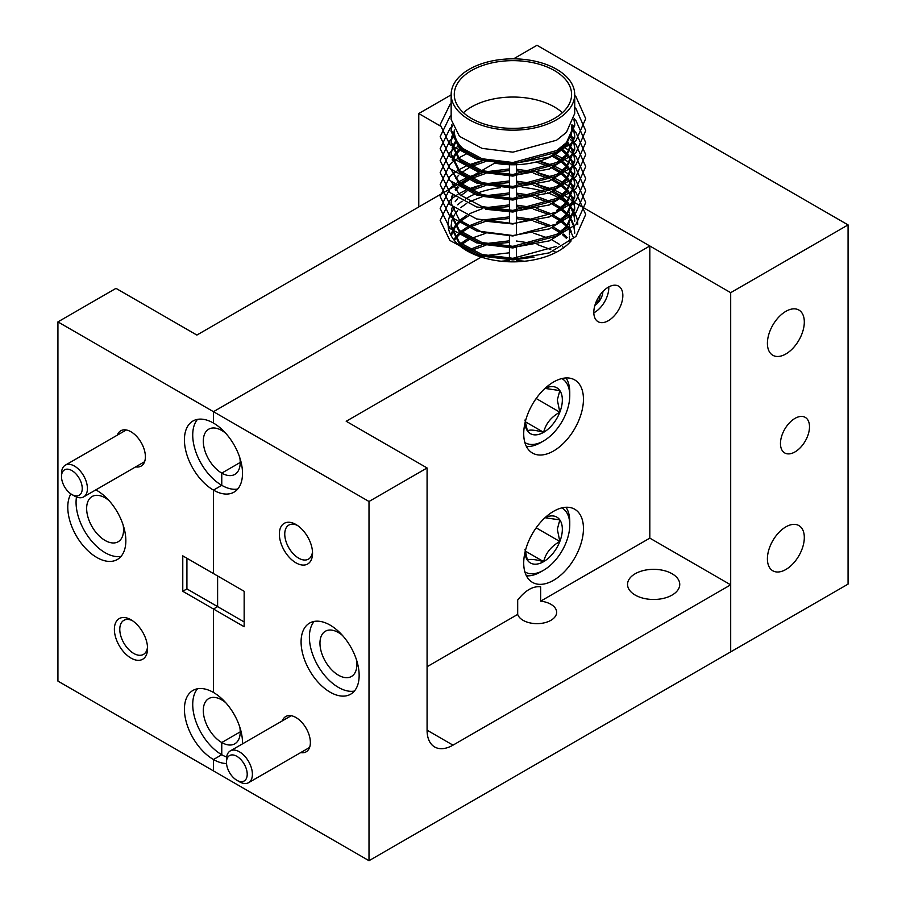 <?xml version="1.0" encoding="UTF-8"?>
<svg xmlns="http://www.w3.org/2000/svg" width="906" height="906" viewBox="0 0 906 906"><rect width="100%" height="100%" fill="white"/><g stroke="black" fill="none" stroke-linecap="round" stroke-linejoin="round"><path stroke-width="1.36" d="M558.028 197.542A64.813 37.418 0 0 0 547.552 192.785M545.435 192.049A64.813 37.418 0 0 0 522.298 187.395M500.395 187.712A64.813 37.418 0 0 0 477.405 193.125M474.45 194.314A64.813 37.418 0 0 0 465.22 199.094M462.173 201.155A64.813 37.418 0 0 0 457.723 204.824M454.427 208.312A64.813 37.418 0 0 0 453.091 210.045M452.66 210.668A64.813 37.418 0 0 0 451.324 212.797M451.165 213.08A64.813 37.418 0 0 0 448.119 224.428A64.813 37.418 0 0 0 467.1 250.883A64.813 37.418 0 0 0 481.267 257.077L213.465 411.686L57.927 321.89L57.927 681.097L213.465 770.904L213.465 759.522A41.064 23.703 -120 0 0 226.523 763.486M135.685 466.873A20.385 11.767 -120 0 0 145.39 456.737A20.385 11.767 -120 0 0 130.974 431.777L130.974 431.777A20.385 11.767 -120 0 0 117.35 435.118M130.974 619.761A23.465 13.545 -120 0 0 114.383 629.342A23.465 13.545 -120 0 0 130.974 658.073A23.465 13.545 -120 0 0 147.565 648.503A23.465 13.545 -120 0 0 130.974 619.761L130.974 619.761M132.389 620.644A19.649 11.348 -120 0 0 123.85 620.35A19.649 11.348 -120 0 0 120.838 636.091A19.649 11.348 -120 0 0 133.669 653.407A19.649 11.348 -120 0 0 143.499 654.381A19.649 11.348 -120 0 0 147.508 646.839M70.883 493.895A41.064 23.703 -120 0 0 96.806 557.473A41.064 23.703 -120 0 0 117.338 559.5A41.064 23.703 -120 0 0 123.635 526.601A41.064 23.703 -120 0 0 96.806 490.418A41.064 23.703 -120 0 0 95.832 489.874M76.478 496.998A41.064 23.703 -120 0 0 105.107 552.683A41.064 23.703 -120 0 0 121.064 556.375M785.864 353.974A26.104 15.074 120 0 0 802.909 330.973A26.104 15.074 120 0 0 798.911 310.056A26.104 15.074 120 0 0 785.864 311.347A26.104 15.074 120 0 0 768.809 334.359A26.104 15.074 120 0 0 772.807 355.265A26.104 15.074 120 0 0 785.864 353.974M785.864 569.5A26.104 15.074 120 0 0 802.909 546.499A26.104 15.074 120 0 0 798.911 525.582A26.104 15.074 120 0 0 785.864 526.873A26.104 15.074 120 0 0 768.809 549.885A26.104 15.074 120 0 0 772.807 570.791A26.104 15.074 120 0 0 785.864 569.5M794.981 451.924A20.532 11.857 120 0 0 808.401 433.827A20.532 11.857 120 0 0 805.253 417.383A20.532 11.857 120 0 0 794.981 418.391A20.532 11.857 120 0 0 781.572 436.488A20.532 11.857 120 0 0 784.721 452.943A20.532 11.857 120 0 0 794.981 451.924M123.137 525.004A26.104 15.074 60 0 1 118.154 541.754A26.104 15.074 60 0 1 105.107 540.463A26.104 15.074 60 0 1 88.052 517.462A26.104 15.074 60 0 1 92.05 496.545A26.104 15.074 60 0 1 105.107 497.836A26.104 15.074 60 0 1 109.06 500.61M540.644 601.165A19.649 11.348 180 0 1 550.882 604.291A19.649 11.348 180 0 1 556.646 612.309A19.649 11.348 180 0 1 544.517 622.784A19.649 11.348 180 0 1 523.102 620.327A19.649 11.348 180 0 1 517.688 614.415L517.688 600.044C525.344 590.338 533 585.922 540.644 586.794L540.644 601.165L649.817 538.13L649.817 245.979L346.194 421.267L427.077 467.96L369.002 501.494L369.002 860.7L848.073 584.11L848.073 224.903L536.998 45.3L513.543 58.845M197.508 419.365A41.064 23.703 -120 0 0 196.206 452.955A41.064 23.703 -120 0 0 221.766 485.322L221.766 473.113L240.215 462.456L221.766 473.113A26.104 15.074 60 0 1 204.711 450.112A26.104 15.074 60 0 1 208.708 429.195A26.104 15.074 60 0 1 221.766 430.486L221.766 429.251L221.766 430.486A26.104 15.074 60 0 1 225.707 433.261M197.508 688.775A41.064 23.703 -120 0 0 196.206 722.365A41.064 23.703 -120 0 0 221.766 754.732L221.766 742.524L240.215 731.867L221.766 742.524A26.104 15.074 60 0 1 204.711 719.523A26.104 15.074 60 0 1 208.708 698.605A26.104 15.074 60 0 1 221.766 699.896L221.766 698.662L221.766 699.896A26.104 15.074 60 0 1 225.707 702.671M569.58 206.24A64.813 37.418 0 0 0 569.489 206.138L569.489 206.138A64.813 37.418 0 0 0 566.884 203.68M566.046 202.967A64.813 37.418 0 0 0 559.319 198.278M649.817 245.979L575.151 202.876L574.302 203.363L575.151 202.876L730.689 292.672L848.073 224.903M573.192 204.009L570.304 205.673L573.192 204.009M451.154 94.858L418.776 113.544L418.776 206.942M440.203 125.923L418.776 113.544M57.927 321.89L115.991 288.357L196.874 335.061L451.222 188.21M451.448 188.086L452.887 187.248M453.487 186.908L458.957 183.748M460.01 183.137L468.062 178.493M469.501 177.667L479.897 171.653M481.709 170.611L494.721 163.103M242.48 743.871A41.064 23.703 -120 0 0 213.465 692.467L213.465 609.013L244.156 626.737L244.156 591.29L213.465 573.577L213.465 490.112A41.064 23.703 -120 0 0 233.997 492.151A41.064 23.703 -120 0 0 240.294 459.251A41.064 23.703 -120 0 0 213.465 423.068A41.064 23.703 -120 0 0 192.933 421.03A41.064 23.703 -120 0 0 186.636 453.929A41.064 23.703 -120 0 0 213.465 490.112L213.465 573.577L182.774 555.854L182.774 591.29L213.465 609.013L217.61 606.624L217.61 575.967L217.61 606.624L213.465 609.013L213.465 692.467A41.064 23.703 -120 0 0 192.933 690.44A41.064 23.703 -120 0 0 186.636 723.339A41.064 23.703 -120 0 0 213.465 759.522L213.465 770.904L369.002 860.7M213.465 423.068L213.465 411.686L213.465 423.068M649.817 538.13L730.689 584.834L730.689 651.878L730.689 292.672M569.489 206.138L569.489 210.849L569.489 206.138M569.489 212.468L569.489 216.466L569.489 212.468M569.489 218.086L569.489 222.831L569.489 218.086M569.489 224.439L569.489 228.437L569.489 224.439M569.489 230.056L569.489 234.801L569.489 230.056M569.489 236.409L569.489 240.418M569.489 242.027L569.489 242.706L569.489 242.027M239.796 457.643A26.104 15.074 60 0 1 234.813 474.404A26.104 15.074 60 0 1 221.766 473.113L221.766 485.322L213.465 490.112L221.766 485.322A41.064 23.703 -120 0 0 237.723 489.025M239.796 727.054A26.104 15.074 60 0 1 234.813 743.815A26.104 15.074 60 0 1 221.766 742.524L221.766 754.732L213.465 759.522L221.766 754.732A41.064 23.703 -120 0 0 226.636 757.076M182.774 591.29L186.919 588.9L186.919 558.243M186.919 588.9L244.156 621.946M635.197 595.072A26.104 15.074 180 0 1 627.541 584.415A26.104 15.074 180 0 1 643.656 570.486A26.104 15.074 180 0 1 672.105 573.758A26.104 15.074 180 0 1 679.749 584.415A26.104 15.074 180 0 1 663.634 598.334A26.104 15.074 180 0 1 635.197 595.072M300.667 752.614A20.385 11.767 -120 0 0 310.373 742.49A20.385 11.767 -120 0 0 295.956 717.529L295.956 717.529A20.385 11.767 -120 0 0 282.332 720.87M295.956 524.506A23.465 13.545 -120 0 0 279.365 534.087A23.465 13.545 -120 0 0 295.956 562.83A23.465 13.545 -120 0 0 312.547 553.249A23.465 13.545 -120 0 0 295.956 524.506L295.956 524.506M297.361 525.389A19.649 11.348 -120 0 0 288.821 525.095A19.649 11.348 -120 0 0 285.809 540.837A19.649 11.348 -120 0 0 298.652 558.153A19.649 11.348 -120 0 0 308.47 559.127A19.649 11.348 -120 0 0 312.491 551.584M330.124 625.117A41.064 23.703 -120 0 0 309.592 623.09A41.064 23.703 -120 0 0 303.295 655.989A41.064 23.703 -120 0 0 330.124 692.173A41.064 23.703 -120 0 0 350.656 694.2A41.064 23.703 -120 0 0 356.941 661.301A41.064 23.703 -120 0 0 330.124 625.117M314.167 621.425A41.064 23.703 -120 0 0 312.864 655.004A41.064 23.703 -120 0 0 338.414 687.382A41.064 23.703 -120 0 0 354.382 691.074M608.334 287.168A20.532 11.857 120 0 0 594.925 305.254A20.532 11.857 120 0 0 598.073 321.709A20.532 11.857 120 0 0 608.334 320.69A20.532 11.857 120 0 0 621.743 302.604A20.532 11.857 120 0 0 618.594 286.149A20.532 11.857 120 0 0 608.334 287.168M553.589 511.312A42.231 24.383 120 0 0 525.99 548.526A42.231 24.383 120 0 0 532.468 582.377A42.231 24.383 120 0 0 553.589 580.282A42.231 24.383 120 0 0 581.176 543.068A42.231 24.383 120 0 0 574.698 509.217A42.231 24.383 120 0 0 553.589 511.312M553.589 381.992A42.231 24.383 120 0 0 525.99 419.218A42.231 24.383 120 0 0 532.468 453.057A42.231 24.383 120 0 0 553.589 450.962A42.231 24.383 120 0 0 581.176 413.748A42.231 24.383 120 0 0 574.698 379.908A42.231 24.383 120 0 0 553.589 381.992M356.443 659.704A26.104 15.074 60 0 1 351.471 676.465A26.104 15.074 60 0 1 338.414 675.174A26.104 15.074 60 0 1 321.37 652.161A26.104 15.074 60 0 1 325.367 631.244A26.104 15.074 60 0 1 338.414 632.547A26.104 15.074 60 0 1 342.366 635.321M369.002 501.494L213.465 411.686L481.267 257.077A64.813 37.418 0 0 0 571.142 240.894M577.756 224.428A64.813 37.418 0 0 0 574.461 212.65M574.245 212.287A64.813 37.418 0 0 0 572.501 209.671M427.077 467.96L427.077 730.191A36.659 21.166 120 0 0 434.665 746.974A36.659 21.166 120 0 0 453 745.151L730.689 584.834M427.077 666.725L517.688 614.415M226.477 762.308A14.666 8.471 -120 0 0 236.851 780.27A14.666 8.471 -120 0 0 247.213 774.279A14.666 8.471 -120 0 0 236.851 756.317A14.666 8.471 -120 0 0 226.477 762.308L226.477 759.307A18.335 10.589 60 0 1 230.271 750.915A18.335 10.589 60 0 1 244.405 755.831A18.335 10.589 60 0 1 252.4 774.279A18.335 10.589 60 0 1 248.606 782.671A18.335 10.589 60 0 1 239.444 781.765L236.851 780.27M61.506 476.556A14.666 8.471 -120 0 0 71.868 494.517A14.666 8.471 -120 0 0 82.242 488.527A14.666 8.471 -120 0 0 71.868 470.565A14.666 8.471 -120 0 0 61.506 476.556L61.506 473.566A18.335 10.589 60 0 1 65.3 465.174A18.335 10.589 60 0 1 79.422 470.078A18.335 10.589 60 0 1 87.429 488.527A18.335 10.589 60 0 1 83.624 496.918A18.335 10.589 60 0 1 74.462 496.012L71.868 494.517M524.88 442.581A36.953 21.336 120 0 0 543.634 440.905A36.953 21.336 120 0 0 569.761 395.65A36.953 21.336 120 0 0 561.833 378.572M569.761 395.65L569.761 392.298A41.064 23.703 -60 0 0 565.99 377.949M524.97 423.113A26.455 15.277 120 0 0 527.428 430.894A26.455 15.277 120 0 0 543.634 432.332A26.455 15.277 120 0 0 559.829 412.185A26.455 15.277 120 0 0 562.343 399.931A26.455 15.277 120 0 0 559.829 390.577A26.455 15.277 120 0 0 545.027 388.38M524.959 420.022L527.428 430.894C529.523 429.478 534.914 429.965 543.634 432.332C545.718 423.793 551.12 417.066 559.829 412.185L557.326 399.931L559.829 390.577L545.525 388.481M543.634 440.905L540.723 442.581A41.064 23.703 -60 0 1 526.42 446.488M525.299 421.754L543.634 432.332M536.171 398.515L559.829 412.185M593.826 312.819A20.181 11.653 120 0 0 608.798 287.723A20.181 11.653 120 0 0 608.775 286.919M594.868 305.424A11.857 6.84 120 0 0 598.719 301.913A11.857 6.84 120 0 0 602.898 291.517M595.82 302.649L598.719 301.913L600.202 294.744M596.646 300.724L598.719 301.913M554.415 118.448A58.663 33.862 -0 0 0 571.595 94.507A58.663 33.862 -0 0 0 535.378 63.216A58.663 33.862 -0 0 0 471.46 70.555A58.663 33.862 -0 0 0 454.28 94.507A58.663 33.862 -0 0 0 490.486 125.798A58.663 33.862 -0 0 0 554.415 118.448M494.789 163.114A58.663 33.862 -0 0 0 554.415 154.847A58.663 33.862 -0 0 0 568.085 142.435M570.418 137.655A58.663 33.862 -0 0 0 571.595 130.906L571.595 125.311M562.4 112.706A58.663 33.862 -0 0 0 471.46 106.953A58.663 33.862 -0 0 0 463.464 112.706M574.71 123.862L574.71 125.47L566.431 144.303L556.612 152.174L512.932 164.133L482.049 160.351L459.433 148.29L451.154 131.461L451.154 129.841L459.433 146.681L482.049 158.743L512.932 162.514L556.612 150.555L566.431 142.684L574.71 123.862L574.121 118.675M451.177 130.657L452.139 125.47M451.89 124.666L451.154 129.841M574.71 94.507L574.71 113.499L566.431 132.333L556.612 140.192L512.932 152.163L482.049 148.38L459.433 136.319L451.154 119.49L451.154 94.507A61.778 35.662 180 0 1 469.251 69.286A61.778 35.662 180 0 1 536.579 61.551A61.778 35.662 180 0 1 574.71 94.507A61.778 35.662 180 0 1 556.612 119.728A61.778 35.662 180 0 1 489.297 127.452A61.778 35.662 180 0 1 451.154 94.507M468.629 251.743L469.648 251.2M468.153 250.384L467.202 250.939M459.886 245.922L460.678 245.209M461.652 244.405L469.648 239.218M468.153 238.414L460.678 243.601M459.772 244.405L458.98 245.164M454.382 240.464L455.197 239.218M455.786 238.414L460.678 233.238M461.652 232.423L469.648 227.247M468.153 226.443L460.678 231.619M459.772 232.423L455.197 237.61M454.653 238.414L453.827 239.784M451.415 236.194L452.139 233.238M452.434 232.423L455.197 227.247M455.786 226.443L460.678 221.257M461.652 220.452L468.311 215.99M466.715 215.311L460.678 219.648M459.772 220.452L455.197 225.639M454.653 226.443L452.139 231.619M451.89 232.423L451.245 235.9M534.098 257.111L512.932 259.92L482.049 256.138L459.433 244.088L451.154 227.247L451.154 225.639L459.433 242.468L482.049 254.529L512.932 258.312L556.612 246.341M466.715 203.34L460.678 207.678M457.7 210.554L455.197 213.657M454.653 214.473L452.139 219.648M451.89 220.452L451.154 225.639M574.71 207.678L574.71 209.286L566.431 228.119L556.612 235.99L512.932 247.95L482.049 244.167L459.433 232.106L451.154 215.277L451.154 213.657L459.433 230.498L482.049 242.559L512.932 246.33L556.612 234.371L566.431 226.5L574.71 207.678L574.121 202.491M466.715 191.359L460.678 195.696M457.7 198.573L455.197 201.687M452.456 206.783L452.139 207.678M451.89 208.482L451.154 213.657M556.612 222.4L566.431 214.529L574.71 195.696L574.71 197.315L566.431 216.149L556.612 224.009L512.932 235.968L482.049 232.196L459.433 220.135L451.154 203.295L451.89 196.511M451.177 202.491L452.139 197.315M452.434 196.511L452.966 195.22M455.786 190.52L458.674 187.202M461.652 184.53L469.648 179.354M468.153 178.55L460.678 183.725M457.7 186.602L455.197 189.716M452.456 194.813L452.139 195.696M556.612 210.43L566.431 202.559L574.71 183.725L574.71 185.345L566.431 204.167L556.612 212.038L512.932 223.997L485.843 221.245M452.434 184.53L452.966 183.239M455.786 178.55L458.674 175.232M461.652 172.559L469.648 167.384M451.709 182.208L459.433 194.575L482.049 206.636L512.932 210.407L556.612 198.448L566.431 190.588L574.71 171.755L574.71 173.363L566.431 192.197L556.612 200.067L512.932 212.027L485.843 209.275M451.709 170.226L459.433 182.604L482.049 194.654L512.932 198.437L556.612 186.477L566.431 178.607L574.71 159.784L574.71 161.393L566.431 180.226L556.612 188.086L512.932 200.056L482.049 196.274L459.433 184.212L451.335 169.909M452.434 160.589L455.197 155.402M455.786 154.598L460.678 149.422M461.652 148.607L462.354 148.052M461.471 147.146L460.678 147.803M459.772 148.607L455.197 153.794M454.653 154.598L452.139 159.784M574.71 147.803L574.71 149.422L566.431 168.244L556.612 176.115L512.932 188.074L482.049 184.303L459.433 172.242L451.154 155.402L451.154 153.794L459.433 170.622L482.049 182.684L512.932 186.466L556.612 174.507L566.431 166.636L574.71 147.803L574.121 142.627M451.177 154.598L452.139 149.422M452.434 148.607L455.197 143.431M455.786 142.627L457.009 141.109M456.488 140.113L455.197 141.823M454.653 142.627L452.139 147.803M574.71 135.832L574.71 137.44L566.431 156.274L556.612 164.145L512.932 176.104L482.049 172.321L459.433 160.271L451.154 143.431L451.154 141.823L459.433 158.652L482.049 170.713L512.932 174.496L556.612 162.536L566.431 154.666L574.71 135.832L574.121 130.657M451.177 142.627L452.139 137.44M452.434 136.636L454.359 132.729M454.28 131.257L452.139 135.832M451.89 136.636L451.154 141.823M501.301 261.234A61.778 35.662 180 0 1 509.421 260.656M516.454 260.656A61.778 35.662 180 0 1 524.574 261.234M509.421 252.785L485.91 255.571M482.864 256.375L480.905 256.953M471.245 250.384L485.91 245.209M489.523 244.405L509.421 242.423M555.956 252.412L553.713 251.121M550.746 249.58L537.156 244.473M533.804 243.601L516.454 241.019M509.421 240.815L485.91 243.601M482.864 244.405L469.648 249.58M471.245 238.414L485.91 233.238M533.804 233.238L549.025 238.414M551.992 239.852L559.546 244.405M562.581 246.726L563.702 247.689M471.245 226.443L485.91 221.257M489.523 220.452L509.421 218.482M516.454 218.686L530.146 220.452M533.804 221.257L549.025 226.443M551.992 227.87L559.546 232.423M562.581 234.756L566.499 238.414M567.235 237.61L563.702 234.099M560.655 231.619L553.713 227.168M550.746 225.639L536.907 220.452M533.804 219.648L516.454 217.066M509.421 216.862L485.91 219.648M482.581 220.532L469.648 225.639M489.523 208.482L509.421 206.511M516.454 206.704L530.146 208.482M533.804 209.286L549.025 214.473M550.746 215.277L559.546 220.452M560.655 221.257L566.499 226.443M567.235 227.247L571.04 232.423M571.505 233.238L573.498 237.768M571.505 231.619L567.926 226.443M567.235 225.639L561.697 220.452M560.655 219.648L552.343 214.473M550.746 213.657L536.907 208.482M533.804 207.678L516.454 205.096M509.421 204.892L485.91 207.678M482.581 208.561L469.648 213.657M489.523 196.511L509.421 194.53M516.454 194.733L530.146 196.511M533.804 197.315L549.025 202.491M550.746 203.295L559.546 208.482M560.655 209.286L566.499 214.473M567.235 215.277L571.04 220.452M571.505 221.257L573.702 226.443M573.928 227.247L574.698 232.423M574.71 233.238L574.121 226.443M573.928 225.639L571.935 220.452M571.505 219.648L567.926 214.473M567.235 213.657L561.697 208.482M560.655 207.678L552.343 202.491M550.746 201.687L536.907 196.511M533.804 195.696L516.454 193.125M509.421 192.921L485.91 195.696M482.581 196.591L469.648 201.687M471.245 190.52L485.91 185.345M489.523 184.53L509.421 182.559M516.454 182.763L530.146 184.53M533.804 185.345L549.025 190.52M550.746 191.325L559.546 196.511M560.655 197.315L566.499 202.491M567.235 203.295L571.04 208.482M571.505 209.286L573.702 214.473M573.928 215.277L574.698 220.452M574.71 221.257L574.121 214.473M573.928 213.657L571.935 208.482M571.505 207.678L567.926 202.491M567.235 201.687L561.697 196.511M560.655 195.696L552.343 190.52M550.746 189.716L536.907 184.53M533.804 183.725L516.454 181.143M509.421 180.951L485.91 183.725M482.864 184.53L469.648 189.716M471.245 178.55L485.91 173.363M489.523 172.559L509.421 170.588M516.454 170.781L530.146 172.559M533.804 173.363L549.025 178.55M550.746 179.354L559.546 184.53M560.655 185.345L566.499 190.52M567.235 191.325L571.04 196.511M571.505 197.315L573.702 202.491M573.928 203.295L574.698 208.482M573.928 201.687L571.935 196.511M571.505 195.696L567.926 190.52M567.235 189.716L561.697 184.53M560.655 183.725L552.343 178.55M550.746 177.735L536.907 172.559M533.804 171.755L516.454 169.173M509.421 168.969L485.91 171.755M482.864 172.559L469.648 177.735M471.245 166.568L485.91 161.393M536.182 161.993L549.025 166.568M550.746 167.384L559.546 172.559M560.655 173.363L566.499 178.55M567.235 179.354L571.04 184.53M571.505 185.345L573.702 190.52M573.928 191.325L574.698 196.511M574.71 195.696L574.121 190.52M573.928 189.716L571.935 184.53M571.505 183.725L567.926 178.55M567.235 177.735L561.697 172.559M560.655 171.755L552.343 166.568M550.746 165.764L539.081 161.223M482.864 160.589L469.648 165.764M552.128 156.104L559.546 160.589M560.655 161.393L566.499 166.568M567.235 167.384L571.04 172.559M571.505 173.363L573.702 178.55M573.928 179.354L574.698 184.53M574.71 183.725L574.121 178.55M573.928 177.735L571.935 172.559M571.505 171.755L567.926 166.568M567.235 165.764L561.697 160.589M560.655 159.784L553.634 155.288M561.392 149.988L566.499 154.598M567.235 155.402L571.04 160.589M571.505 161.393L573.702 166.568M573.928 167.384L574.698 172.559M574.71 171.755L574.121 166.568M573.928 165.764L571.935 160.589M571.505 159.784L567.926 154.598M567.235 153.794L562.354 149.139M567.349 143.556L571.04 148.607M571.505 149.422L573.702 154.598M573.928 155.402L574.698 160.589M574.71 159.784L574.121 154.598M573.928 153.794L571.935 148.607M571.505 147.803L567.949 142.65M571.505 137.44L573.702 142.627M573.928 143.431L574.698 148.607M573.928 141.823L571.935 136.636M571.505 135.832L571.131 135.164M571.595 125.628L573.702 130.657M573.928 131.461L574.698 136.636M573.928 129.841L571.935 124.666M573.928 119.49L574.698 124.666M573.577 202.117L570.282 199.343M569.557 198.776L563.702 194.835M562.581 194.178L553.713 189.796M551.992 189.082L537.156 184.462M482.581 184.45L468.311 188.992M466.715 189.682L458.674 193.839M457.7 194.439L452.966 197.802M452.456 198.199L451.709 198.833M451.335 199.161L449.92 200.453L440.169 220.452L449.92 240.464L476.556 254.846L512.932 259.467L549.319 252.842L575.956 236.466L585.706 214.473L575.956 192.468L574.166 190.679M573.577 190.147L570.282 187.361M569.557 186.806L563.702 182.865M562.581 182.208L553.713 177.814M551.992 177.112L537.156 172.491M482.581 172.48L468.311 177.021M466.715 177.701L458.674 181.857M457.7 182.457L452.966 185.821M452.456 186.228L451.709 186.863M451.335 187.18L449.92 188.471L440.169 208.482L449.92 228.493L476.556 242.865L512.932 247.497L549.319 240.871L575.956 224.495L585.706 202.491L575.956 180.487L574.166 178.709M573.577 178.176L570.282 175.39M569.557 174.835L563.702 170.894M562.581 170.237L553.713 165.843M551.992 165.141L539.523 161.098M482.581 160.509L468.311 165.051M466.715 165.73L458.674 169.886M457.7 170.487L452.966 173.85M452.456 174.258L451.709 174.892M451.335 175.209L449.92 176.5L440.169 196.511L449.92 216.511L476.556 230.894L512.932 235.526L549.319 228.901L575.956 212.525L585.706 190.52L575.956 168.516L574.166 166.738M573.577 166.194L570.282 163.42M569.557 162.865L563.702 158.912M562.581 158.256L555.072 154.462M466.715 153.76L458.674 157.916M457.7 158.516L452.966 161.88M452.456 162.287L451.709 162.921M451.335 163.239L449.92 164.53L440.169 184.53L449.92 204.541L476.556 218.924L512.932 223.556L549.319 216.919L575.956 200.554L585.706 178.55L575.956 156.545L574.166 154.767M573.577 154.224L570.282 151.438M569.557 150.883L564.268 147.293M459.818 145.266L458.674 145.945M457.7 146.546L452.966 149.898M452.456 150.305L451.709 150.94M451.335 151.257L449.92 152.548L440.169 172.559L449.92 192.57L476.556 206.942L512.932 211.574L549.319 204.949L575.956 188.573L585.706 166.568L575.956 144.575L574.166 142.786M573.577 142.253L570.282 139.467M455.039 136.364L452.966 137.927M452.456 138.335L451.709 138.969M451.335 139.286L449.92 140.577L440.169 160.589L449.92 180.588L476.556 194.971L512.932 199.603L549.319 192.978L575.956 176.602L585.706 154.598L575.956 132.593L574.166 130.815M573.577 130.283L571.595 128.55M452.456 126.364L451.709 126.999M451.335 127.316L449.92 128.607L440.169 148.618L449.92 168.618L476.556 183.001L512.932 187.633L549.319 181.007L575.956 164.632L585.706 142.627L575.956 120.623L574.166 118.845M451.154 115.492L449.92 116.636L440.169 136.636L449.92 156.647L476.556 171.03L512.932 175.651L549.319 169.026L575.956 152.65L585.706 130.657L575.956 108.652L574.71 107.395M451.154 103.522L449.92 104.654L440.169 124.666L449.92 144.677L476.556 159.048L512.932 163.68L549.319 157.055L575.956 140.679L585.706 118.675L575.956 96.67L574.71 95.424M454.28 130.045L454.28 130.906A58.663 33.862 -0 0 0 469.976 153.963M524.88 571.89A36.953 21.336 120 0 0 543.634 570.225A36.953 21.336 120 0 0 569.761 524.959A36.953 21.336 120 0 0 561.833 507.892M569.761 524.959L569.761 521.607A41.064 23.703 -60 0 0 565.99 507.269M524.97 552.434A26.455 15.277 120 0 0 527.428 560.202A26.455 15.277 120 0 0 543.634 561.652A26.455 15.277 120 0 0 559.829 541.494A26.455 15.277 120 0 0 562.343 529.251A26.455 15.277 120 0 0 559.829 519.897A26.455 15.277 120 0 0 545.027 517.7M524.959 549.342L527.428 560.202C529.523 558.798 534.914 559.285 543.634 561.652C545.718 553.102 551.12 546.386 559.829 541.494L557.326 529.251L559.829 519.897L545.525 517.802M543.634 570.225L540.723 571.901A41.064 23.703 -60 0 1 526.42 575.808M525.299 551.063L543.634 561.652M536.171 527.836L559.829 541.494M427.077 730.191L453 745.151M309.58 747.473L248.606 782.671M291.245 715.717L230.271 750.915M144.598 461.72L83.624 496.918M126.274 429.976L65.3 465.174M516.454 258.153L516.454 247.791M516.454 234.201L516.454 223.839M516.454 222.23L516.454 211.868M516.454 210.26L516.454 199.898M516.454 198.278L516.454 187.916M516.454 186.308L516.454 175.945M516.454 174.337L516.454 164.711M509.421 261.789L509.421 259.965M509.421 258.346L509.421 247.984M509.421 246.375L509.421 236.013M509.421 222.423L509.421 212.072M509.421 210.452L509.421 200.09M509.421 198.482L509.421 188.12M509.421 186.511L509.421 176.149M509.421 174.53L509.421 164.711"/></g></svg>

